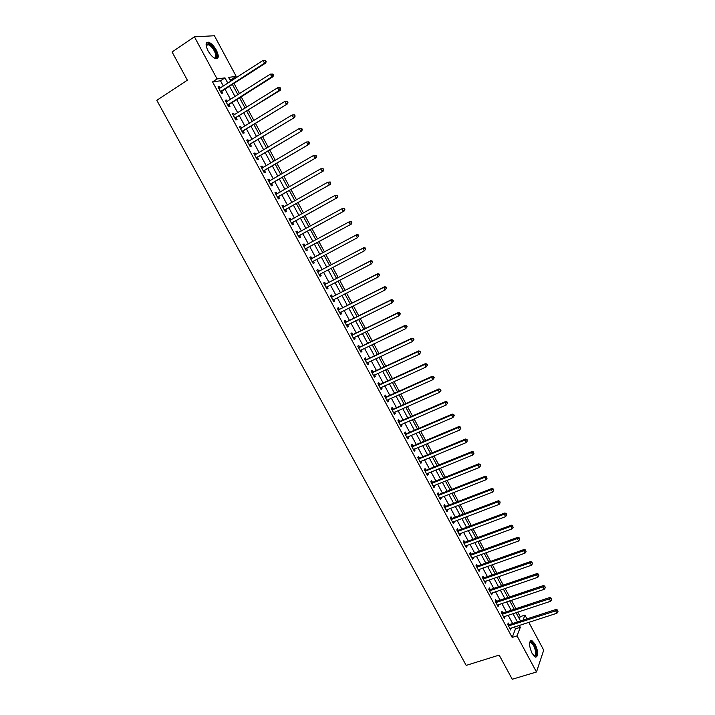<?xml version="1.0" encoding="UTF-8"?>
<svg xmlns="http://www.w3.org/2000/svg" width="715" height="715" viewBox="0 0 715 715"><rect width="100%" height="100%" fill="white"/><g stroke="black" fill="none" stroke-linecap="round" stroke-linejoin="round"><path stroke-width="1.07" d="M532.058 653.322C528.796 645.466 528.689 641.158 531.754 640.417L535.204 644.26C538.466 652.062 538.565 656.361 535.49 657.148L532.058 653.322M208.038 50.801C205.348 45.117 205.464 42.239 208.378 42.167C211.113 43.025 213.767 45.68 216.332 50.13C219.013 55.806 218.888 58.675 215.966 58.755C213.258 57.915 210.621 55.261 208.038 50.801M528.787 622.291L543.713 650.132L536.482 672.002L512.253 679.25L499.159 655.101L466.18 665.388L156.808 100.306L187.366 80.178L172.083 51.98L194.417 36.831L214.411 35.75L236.182 76.371L228.612 77.39L230.686 81.251M232.295 80.214L231.758 79.222L236.182 76.371M519.367 618.832L520.216 616.643L517.758 612.067M515.944 608.679L511.431 600.278M509.625 596.918L505.085 588.445M503.289 585.111L498.713 576.585M496.934 573.278L492.322 564.689M490.562 561.4L485.923 552.749M484.171 549.486L479.488 540.772M477.754 537.537L473.044 528.76M471.319 525.552L466.573 516.704M464.866 513.522L460.085 504.62M458.387 501.456L453.578 492.492M451.898 489.355L447.045 480.319M445.374 477.218L440.494 468.119M438.84 465.036L433.925 455.875M432.28 452.818L427.329 443.586M425.702 440.556L420.715 431.261M419.106 428.258L414.083 418.901M412.483 415.924L407.425 406.495M405.834 403.546L400.74 394.054M399.176 391.132L394.045 381.578M392.49 378.673L387.324 369.047M385.778 366.178L380.577 356.49M379.057 353.648L373.811 343.879M372.3 341.064L367.027 331.233M365.535 328.453L360.217 318.55M358.733 315.789L353.389 305.823M351.923 303.089L346.534 293.052M345.077 290.353L339.652 280.235M338.222 277.572L332.752 267.383M331.34 264.747L325.834 254.486M324.431 251.877L318.89 241.554M317.496 238.962L311.946 228.612M310.524 225.967L304.974 215.626M303.535 212.936L297.985 202.595M296.51 199.86L290.969 189.529M289.468 186.749L283.927 176.417M282.407 173.584L276.866 163.252M275.32 160.375L269.778 150.052M268.205 147.129L262.673 136.806M261.073 133.83L255.541 123.525M253.914 120.495L248.382 110.19M246.729 107.116L241.196 96.811M239.525 93.683L233.993 83.387M520.216 616.643L524.935 615.097L526.964 618.877M231.758 79.222L229.738 79.499M223.312 85.997L220.506 80.786L212.561 81.885L512.163 637.431L515.488 628.834L514.451 626.912M512.628 623.516L508.159 615.213M506.345 611.843L501.841 603.478M500.044 600.135L495.513 591.707M493.725 588.391L489.158 579.901M487.38 576.603L482.777 568.059M481.016 564.787L476.387 556.172M474.635 552.927L469.97 544.258M468.236 541.032L463.535 532.3M461.81 529.1L457.082 520.306M455.375 517.133L450.602 508.276M448.913 505.13L444.104 496.201M442.424 493.082L437.589 484.091M435.927 480.998L431.047 471.945M429.402 468.879L424.487 459.763M422.851 456.715L417.909 447.536M416.291 444.516L411.313 435.274M409.704 432.28L404.69 422.967M403.09 420.009L398.041 410.625M396.468 407.693L391.382 398.246M389.818 395.332L384.697 385.823M383.142 382.945L377.985 373.364M376.447 370.504L371.255 360.861M369.735 358.036L364.507 348.312M362.997 345.515L357.732 335.737M356.24 332.958L350.94 323.108M349.465 320.365L344.121 310.444M342.664 307.727L337.283 297.735M335.836 295.054L330.419 284.99M328.989 282.336L323.538 272.201M322.125 269.573L316.638 259.375M315.235 256.774L309.702 246.505M308.317 243.922L302.776 233.626M301.364 230.999L295.822 220.703M294.383 218.03L288.842 207.743M287.376 205.026L281.844 194.739M280.36 191.969L274.819 181.69M273.309 178.875L267.776 168.606M266.239 165.737L260.707 155.468M259.143 152.554L253.619 142.294M252.029 139.336L246.505 129.075M244.879 126.063L239.364 115.812M237.72 112.755L232.196 102.504M230.525 99.394L225.011 89.152M220.059 88.088L219.308 86.694L217.995 86.89L221.453 93.316L222.767 93.102L221.829 91.368M227.272 101.459L226.503 100.037L225.198 100.27L228.648 106.669L229.944 106.428L229.006 104.694M234.448 114.793L233.662 113.336L232.384 113.596L235.825 119.977L237.094 119.7L236.165 117.975M241.607 128.083L240.803 126.591L239.543 126.886L242.975 133.249L244.226 132.936L243.297 131.22M248.749 141.329L247.926 139.8L246.684 140.122L250.098 146.468L251.331 146.128L250.411 144.412M255.854 154.529L255.014 152.965L253.789 153.323L257.203 159.642L258.41 159.266L257.489 157.559M262.95 167.685L262.083 166.086L260.886 166.479L264.282 172.78L265.471 172.369L264.559 170.671M270.011 180.797L269.135 179.17L267.946 179.59L271.334 185.864L272.513 185.435L271.593 183.737M277.054 193.863L276.16 192.21L274.989 192.657L278.367 198.913L279.52 198.448L278.609 196.759M282.729 207.01L284.078 206.885L283.158 205.196L282.014 205.679L285.374 211.917L286.509 211.425L285.607 209.736M291.041 219.836L290.138 218.155L289.012 218.665L292.364 224.876L293.481 224.349L292.578 222.669M297.994 232.741L297.091 231.061L295.983 231.606L299.326 237.8L300.425 237.246L299.522 235.566M304.93 245.603L304.027 243.931L302.937 244.503L306.261 250.679L307.343 250.089L306.449 248.418M311.838 258.419L310.936 256.756L309.863 257.355L313.179 263.513L314.243 262.897L313.349 261.234M318.72 271.2L317.826 269.537L316.772 270.172L320.079 276.303L321.124 275.659L320.231 273.997M325.584 283.935L324.69 282.282L323.654 282.943L326.952 289.057L327.979 288.386L327.086 286.733M332.421 296.636L331.537 294.982L330.518 295.67L333.798 301.766L334.808 301.06L333.932 299.442M339.241 309.282L338.356 307.638L337.355 308.362L340.626 314.439L341.618 313.706L340.769 312.124M346.033 321.902L345.148 320.257L344.174 321.008L347.436 327.068L348.411 326.299L347.579 324.762M352.808 334.477L351.932 332.841L350.967 333.619L354.22 339.652L355.176 338.865L354.372 337.364M359.565 347.007L358.689 345.381L357.741 346.185L360.986 352.2L361.924 351.378L361.138 349.921M366.294 359.502L365.419 357.875L364.489 358.707L367.725 364.713L368.645 363.864L367.876 362.442M373.007 371.952L372.131 370.334L371.219 371.192L374.445 377.171L375.348 376.296L374.606 374.919M379.692 384.366L378.825 382.748L377.931 383.642L381.14 389.604L382.024 388.701L381.31 387.36M386.359 396.736L385.492 395.127L384.616 396.047L387.816 401.991L388.683 401.052L387.986 399.765M393 409.069L392.142 407.47L391.275 408.417L394.466 414.334L395.324 413.377L394.644 412.126M399.622 421.367L398.764 419.768L397.924 420.742L401.106 426.641L401.937 425.657L401.285 424.442M406.227 433.621L405.369 432.03L404.547 433.031L407.72 438.912L408.533 437.902L407.899 436.722M412.814 445.838L411.956 444.247L411.143 445.275L414.307 451.138L415.111 450.101L414.494 448.966M419.374 458.011L418.516 456.429L417.73 457.484L420.876 463.329L421.662 462.265L421.072 461.166M425.908 470.148L425.059 468.575L424.281 469.657L427.427 475.484L428.196 474.394L427.624 473.33M432.432 482.25L431.583 480.677L430.823 481.785L433.951 487.594L434.711 486.477L434.157 485.458M438.93 494.315L438.089 492.751L437.339 493.886L440.467 499.678L441.2 498.525L440.672 497.551M445.409 506.336L444.569 504.772L443.836 505.934L446.955 511.708L447.67 510.537L447.161 509.598M451.871 518.321L451.031 516.766L450.316 517.955L453.417 523.711L454.123 522.513L453.632 521.61M458.306 530.271L457.466 528.725L456.769 529.931L459.861 535.669L460.549 534.445L460.085 533.578M464.723 542.185L463.892 540.638L463.213 541.881L466.287 547.592L466.967 546.34L466.52 545.518M471.122 554.062L470.291 552.516L469.63 553.785L472.695 559.479L473.357 558.201L472.928 557.414M477.495 565.896L476.673 564.358L476.02 565.645L479.086 571.33L479.72 570.025L479.318 569.274M483.858 577.693L483.027 576.165L482.402 577.479L485.449 583.145L486.075 581.813L485.691 581.098M490.195 589.455L489.373 587.927L488.756 589.267L491.795 594.916L492.036 592.887M496.514 601.19L495.692 599.662L495.093 601.029L498.123 606.66L498.373 604.64M502.806 612.88L501.993 611.361L501.403 612.746L504.433 618.359L504.683 616.348M509.089 624.526L508.276 623.015L507.704 624.427L510.716 630.022L510.975 628.029M536.482 672.002L517.034 635.885L520.306 627.287L519.26 625.357M512.163 637.431L517.034 635.885M212.561 81.885L217.092 78.936L194.417 36.831M227.808 83.101L225.002 77.872L217.092 78.936M517.437 621.961L512.959 613.631M511.145 610.261L506.64 601.878M504.844 598.526L500.303 590.072M498.516 586.747L493.94 578.238M492.161 574.94L487.558 566.369M485.798 563.089L481.159 554.456M479.408 551.202L474.733 542.515M472.999 539.28L468.289 530.53M466.573 527.321L461.827 518.5M460.12 515.327L455.348 506.443M453.65 503.289L448.841 494.342M447.161 491.214L442.317 482.205M440.655 479.104L435.775 470.032M434.121 466.958L429.215 457.815M427.57 454.767L422.628 445.561M421.001 442.54L416.014 433.263M414.405 430.269L409.391 420.929M407.791 417.962L402.742 408.56M401.16 405.62L396.065 396.146M394.501 393.232L389.371 383.696M387.816 380.809L382.659 371.201M381.122 368.341L375.92 358.671M374.401 355.838L369.163 346.096M367.653 343.289L362.38 333.485M360.887 330.705L355.578 320.829M354.104 318.077L348.759 308.129M347.293 305.412L341.913 295.393M340.465 292.703L335.04 282.613M333.61 279.949L328.149 269.796M326.737 267.16L321.241 256.926M319.837 254.326L314.305 244.03M312.911 241.438L307.361 231.115M305.949 228.478L300.398 218.164M298.959 215.483L293.418 205.169M291.952 202.443L286.411 192.129M284.919 189.359L279.377 179.054M277.858 176.23L272.326 165.925M270.779 163.056L265.247 152.76M263.683 149.837L258.151 139.55M256.551 136.583L251.028 126.296M249.401 123.275L243.878 112.997M242.224 109.931L236.701 99.653M235.029 96.534L229.506 86.265M523.014 620.155L524.935 615.097M232.384 84.424L237.907 94.711M239.588 97.83L245.111 108.126M246.764 111.2L252.297 121.496M253.914 124.517L259.447 134.822M261.046 137.798L266.579 148.103M268.152 151.026L273.693 161.34M275.23 164.218L280.772 174.532M282.291 177.365L287.832 187.688M289.325 190.467L294.875 200.79M296.341 203.525L301.891 213.857M303.33 216.538L308.88 226.87M310.301 229.515L315.851 239.847M317.245 242.439L322.778 252.753M324.181 255.362L329.687 265.614M331.099 268.25L336.568 278.421M337.998 281.093L343.423 291.193M344.871 293.892L350.261 303.929M351.726 306.655L357.071 316.611M358.555 319.364L363.864 329.257M365.356 332.046L370.629 341.868M372.14 344.675L377.377 354.434M378.905 357.268L384.107 366.956M385.644 369.825L390.81 379.442M392.365 382.337L397.495 391.883M399.059 394.805L404.154 404.288M405.736 407.237L410.794 416.657M412.394 419.634L417.417 428.982M419.026 431.985L424.013 441.271M425.64 444.301L430.591 453.516M432.226 456.572L437.142 465.724M438.796 468.808L443.684 477.897M445.347 480.998L450.191 490.025M451.88 493.153L456.688 502.118M458.387 505.273L463.159 514.174M464.875 517.356L469.612 526.186M471.337 529.395L476.047 538.163M477.781 541.398L482.455 550.103M484.207 553.365L488.854 562.008M490.615 565.288L495.227 573.877M496.997 577.184L501.573 585.701M503.36 589.035L507.909 597.49M509.706 600.85L514.219 609.251M516.033 612.63L520.511 620.969M220.506 80.786L225.002 77.872M515.488 628.834L520.306 627.287M218.254 87.382L219.308 86.694M225.44 100.717L226.503 100.037M232.598 113.998L233.662 113.336M239.74 127.243L240.803 126.591M246.854 140.453L247.926 139.8M253.95 153.609L255.014 152.965M261.02 166.72L262.083 166.086M268.062 179.796L269.135 179.17M275.087 192.827L276.16 192.21M282.085 205.813L283.158 205.196M289.057 218.754L290.138 218.155M296.01 231.651L297.091 231.061M302.945 244.512L304.027 243.931M306.261 250.67L307.343 250.089M313.161 263.469L314.243 262.897M320.034 276.231L321.124 275.659M326.889 288.94L327.979 288.386M333.717 301.614L334.808 301.06M340.528 314.251L341.618 313.706M347.311 326.844L348.411 326.299M354.077 339.393L355.176 338.865M360.825 351.905L361.924 351.378M367.546 364.373L368.645 363.864M374.24 376.805L375.348 376.296M380.925 389.201L382.024 388.701M387.575 401.553L388.683 401.052M394.215 413.86L395.324 413.377M400.829 426.14L401.937 425.657M407.425 438.367L408.533 437.902M413.994 450.566L415.111 450.101M420.545 462.721L421.662 462.265M427.078 474.84L428.196 474.394M433.594 486.924L434.711 486.477M440.082 498.963L441.2 498.525M446.553 510.966L447.67 510.537M452.997 522.933L454.123 522.513M459.432 534.865L460.549 534.445M465.84 546.752L466.967 546.34M472.231 558.612L473.357 558.201M478.594 570.427L479.72 570.025M484.949 582.207L486.075 581.813M491.276 593.951L492.403 593.566M497.586 605.659L498.713 605.283M503.878 617.331L505.005 616.956M510.144 628.968L511.279 628.601M220.899 91.154L222.213 90.948L265.757 63.018L264.523 63.161L220.515 91.574M265.685 61.508L264.523 63.161L263.057 60.409L265.587 60.355L265.095 60.409L265.685 61.508L266.177 61.445L265.587 60.355M219.291 88.562L263.057 60.409L265.095 60.409M222.213 90.948L221.042 92.557M265.757 63.018L266.177 61.445M228.094 104.515L229.39 104.274L273.023 76.684L271.807 76.862L227.719 104.935M272.969 75.209L271.807 76.862L270.35 74.128L272.871 74.047L272.379 74.119L272.969 75.209L273.452 75.147L272.871 74.047M226.137 102.004L270.35 74.128L272.379 74.119M229.39 104.274L228.219 105.874M226.101 101.941L226.619 101.879M273.023 76.684L273.452 75.147M235.271 117.841L280.262 90.313L279.065 90.519L234.895 118.252M280.226 88.874L279.065 90.519L277.617 87.793L280.119 87.704L279.645 87.784L280.226 88.874L280.7 88.794L280.119 87.704M233.313 115.329L277.617 87.793L279.645 87.784M236.549 117.564L235.369 119.146M233.26 115.222L233.885 115.151M280.262 90.313L280.7 88.794M242.43 131.113L287.475 103.889L242.045 131.524M287.457 102.486L286.304 104.14L284.856 101.414L287.35 101.307L286.876 101.405L287.457 102.486L287.931 102.388L287.35 101.307M240.472 128.611L284.856 101.414L286.876 101.405M243.681 130.809L242.501 132.373M240.401 128.468L241.125 128.378M287.475 103.889L287.931 102.388M249.553 144.341L294.669 117.43L249.169 144.752M294.669 116.053L293.516 117.707L292.078 114.99L294.553 114.865L294.088 114.972L294.669 116.053L295.125 115.946L294.553 114.865M247.605 141.847L292.078 114.99L294.088 114.972M250.795 144.001L249.606 145.556M247.515 141.668L248.337 141.57M294.669 117.43L295.125 115.946M207.985 44.598L206.188 45.796L206.617 44.241L209.942 44.562C215.698 48.146 219.514 60.507 214.035 57.879C218.298 58.996 214.518 48.37 209.611 45.34L207.985 44.598L206.537 45.036L206.197 45.849M216.922 58.755C218.129 54.206 215.724 49.165 209.718 43.624L206.537 42.766M533.739 655.816L533.873 655.861C536.339 655.235 536.268 651.794 533.649 645.538L530.888 642.454L529.529 642.883L530.199 641.864C531.352 641.319 532.702 642.401 534.23 645.1C537.251 652.706 537.117 656.307 533.819 655.905M535.901 657.237C537.662 654.806 537.179 650.57 534.427 644.528L530.423 640.613M530.888 642.454L529.52 642.973M256.667 157.523L301.837 130.916L256.274 157.926M301.855 129.576L300.702 131.22L299.272 128.521L301.73 128.378L301.283 128.503L301.855 129.576L302.302 129.46L301.73 128.378M254.719 155.039L299.272 128.521L301.283 128.503M257.883 157.157L256.694 158.694M254.603 154.815L255.532 154.717M301.837 130.916L302.302 129.46M263.746 170.671L308.978 144.359L263.361 171.073M309.014 143.054L307.87 144.698L306.44 142.008L308.889 141.847L308.442 141.981L309.014 143.054L309.461 142.92L308.889 141.847M261.806 168.186L306.44 142.008L308.442 141.981M264.943 170.268L263.746 171.797M261.663 167.927L262.709 167.828M308.978 144.359L309.461 142.92M270.806 183.773L316.102 157.756L270.413 184.166M316.155 156.487L315.011 158.131L313.581 155.45L316.021 155.271L315.583 155.414L316.155 156.487L316.593 156.344L316.021 155.271M268.867 181.288L313.581 155.45L315.583 155.414M271.986 183.344L270.788 184.854M268.706 181.002L269.859 180.886M316.102 157.756L316.593 156.344M277.84 196.831L323.198 171.108L277.456 197.215M323.269 169.875L322.125 171.511L320.704 168.838L323.126 168.651L323.269 169.875L323.126 168.651M275.91 194.355L320.704 168.838L322.697 168.811M279.002 196.366L277.795 197.867M275.731 194.024L276.982 193.908M323.198 171.108L323.698 169.714M284.856 209.844L330.267 184.416L284.463 210.228M330.357 183.219L329.213 184.854L327.801 182.191L330.214 181.976L330.357 183.219L330.214 181.976M282.925 207.377L327.801 182.191L329.785 182.155M285.991 209.352L284.793 210.836M330.267 184.416L330.777 183.04M291.845 222.812L337.319 197.68L291.452 223.196M337.417 196.518L336.282 198.144L334.87 195.49L337.274 195.267L337.417 196.518L337.274 195.267M289.915 220.354L334.87 195.49L336.854 195.454M292.962 222.294L291.756 223.759M289.7 219.943L291.166 219.827M337.319 197.68L337.838 196.33M298.807 235.744L344.344 210.898L298.414 236.12M344.46 209.772L343.325 211.399L341.922 208.753L344.308 208.512L344.46 209.772L344.308 208.512M296.886 233.287L341.922 208.753L343.897 208.709M299.916 235.19L298.7 236.647M296.654 232.84L298.227 232.715M344.344 210.898L344.871 209.566M305.752 248.623L351.342 224.072L305.359 249.008M351.485 222.982L350.35 224.608L348.947 221.972L351.315 221.713L351.485 222.982L351.315 221.713M303.839 246.175L348.947 221.972L350.922 221.927M306.842 248.042L305.627 249.49M303.58 245.701L305.332 245.531M351.342 224.072L351.878 222.767M358.867 235.914L358.304 234.869L358.474 236.147L358.867 235.914L357.348 237.773L312.285 261.842M358.474 236.147L357.348 237.773L355.945 235.137L356.928 234.583L312.366 258.303L310.489 258.517M310.766 259.027L355.945 235.137L357.92 235.092M313.519 261.029L312.526 262.289M358.304 234.869L356.928 234.583M365.83 249.026L365.276 247.98L365.445 249.267L365.83 249.026L364.319 250.885L319.185 274.64M365.445 249.267L364.319 250.885L362.925 248.266L363.89 247.676L319.248 271.083L317.371 271.289M317.666 271.834L362.925 248.266L364.891 248.212M319.274 274.533L320.32 273.89L319.399 275.052M365.276 247.98L363.89 247.676M372.774 262.092L372.22 261.046L371.845 261.297L372.774 262.092L371.273 263.96L326.058 287.403M372.399 262.342L371.273 263.96L369.878 261.35L370.826 260.725L326.112 283.819L324.235 284.016M324.547 284.597L369.878 261.35L371.845 261.297M327.113 286.697L326.255 287.77M372.22 261.046L370.826 260.725M379.692 275.114L379.138 274.068L378.771 274.337L379.692 275.114L378.199 276.991L332.913 300.121M379.325 275.373L378.199 276.991L376.814 274.39L377.743 273.738L332.958 296.519L331.072 296.707M331.403 297.324L376.814 274.39L378.771 274.337M333.878 299.469L333.092 300.452M379.138 274.068L377.743 273.738M386.583 288.091L386.037 287.055L385.671 287.332L386.583 288.091L385.099 289.986L339.741 312.795M386.225 288.368L385.099 289.986L383.723 287.385L384.634 286.706L339.768 309.175L337.891 309.354M338.24 310.006L383.723 287.385L385.671 287.332M340.626 312.187L339.902 313.081M386.037 287.055L384.634 286.706M393.456 301.024L392.91 299.996L392.553 300.282L393.107 301.319L393.456 301.024L391.981 302.928L346.552 325.423M393.107 301.319L391.981 302.928L390.613 300.345L391.498 299.63L346.569 321.795L344.684 321.965M345.059 322.653L390.613 300.345L392.553 300.282M347.356 324.869L346.686 325.683M392.91 299.996L391.498 299.63M400.311 313.921L399.765 312.893L400.311 313.921L398.845 315.833L353.335 338.016M399.962 314.216L398.845 315.833L397.469 313.259L398.344 312.509L353.344 334.37L351.458 334.531M351.852 335.255L397.469 313.259L399.417 313.188M354.059 337.516L353.451 338.24M399.765 312.893L398.344 312.509M407.139 326.773L406.594 325.745L407.139 326.773L405.682 328.694L360.101 350.573M406.799 327.086L405.682 328.694L404.315 326.12L405.173 325.352L360.101 346.909L358.206 347.061M358.617 347.821L404.315 326.12L406.254 326.058M360.744 350.109L360.199 350.752M406.594 325.745L405.173 325.352M413.94 339.58L413.395 338.553L413.064 338.883L413.61 339.902L413.94 339.58L412.492 341.511L366.849 363.086M413.61 339.902L412.492 341.511L411.134 338.955L411.965 338.15L366.831 359.404L364.936 359.547M365.365 360.333L411.134 338.955L413.064 338.883M367.403 362.666L366.92 363.229M413.395 338.553L411.965 338.15M420.724 352.343L420.179 351.324L420.724 352.343L419.285 354.291L373.57 375.554M420.402 352.683L419.285 354.291L417.926 351.735L418.749 350.904L373.534 371.854L371.648 371.988M372.095 372.819L417.926 351.735L419.857 351.664M374.034 375.187L373.623 375.661M420.179 351.324L418.749 350.904M427.481 365.07L426.944 364.051L426.623 364.4L427.168 365.419L427.481 365.07L426.06 367.018L380.273 387.986M427.168 365.419L426.06 367.018L424.701 364.48L425.505 363.613L380.228 384.268L378.333 384.402M378.798 385.26L424.701 364.48L426.623 364.4M426.944 364.051L425.505 363.613M434.219 377.752L433.683 376.742L433.37 377.1L433.916 378.11L434.219 377.752L432.807 379.719L387.235 400.114M433.916 378.11L432.807 379.719L431.458 377.18L432.235 376.287L386.895 396.646L385.001 396.762M385.483 397.656L431.458 377.18L433.37 377.1M433.683 376.742L432.235 376.287M440.941 390.399L440.404 389.389L440.1 389.755L440.637 390.765L440.941 390.399L439.528 392.365L393.608 412.734M440.637 390.765L439.528 392.365L438.188 389.836L438.947 388.915L393.536 408.98L391.641 409.096M392.142 410.017L438.188 389.836L440.1 389.755M440.404 389.389L438.947 388.915M447.635 403.001L447.098 401.991L446.804 402.375L447.34 403.376L447.635 403.001L446.231 404.976L400.239 425.041M447.34 403.376L446.231 404.976L444.891 402.456L445.642 401.508L400.159 421.278L398.264 421.385M398.782 422.342L444.891 402.456L446.804 402.375M447.098 401.991L445.642 401.508M454.311 415.558L453.775 414.557L453.48 414.941L454.016 415.951L454.311 415.558L452.917 417.542L406.853 437.321M454.016 415.951L452.917 417.542L451.576 415.04L452.309 414.056L406.764 433.54L404.869 433.63M405.405 434.622L451.576 415.04L453.48 414.941M453.775 414.557L452.309 414.056M460.961 428.079L460.424 427.078L460.961 428.079L459.575 430.072L413.449 449.556M460.675 428.482L459.575 430.072L458.244 427.57L458.959 426.56L413.35 445.758L411.447 445.838M412.001 446.866L458.244 427.57L460.147 427.481M460.424 427.078L458.959 426.56M418.579 459.075L464.884 440.065L466.216 442.558L420.027 461.747M418.007 458.011L419.911 457.94L465.581 439.028L464.884 440.065L466.779 439.975L467.315 440.967L466.779 439.975M467.056 439.555L465.581 439.028M466.216 442.558L467.315 440.967M425.139 471.239L471.507 452.524L472.829 455.008L426.578 473.902M424.549 470.148L426.453 470.077L472.186 451.46L471.507 452.524L473.401 452.425L473.929 453.417L473.401 452.425M473.67 451.996L472.186 451.46M472.829 455.008L473.929 453.417M431.672 483.367L478.112 464.938L479.425 467.413L433.111 486.021M431.065 482.241L432.968 482.178L478.773 463.847L478.112 464.938L479.988 464.839L480.516 465.831L479.988 464.839M480.257 464.401L478.773 463.847M479.425 467.413L480.516 465.831M438.188 495.45L484.69 477.316L486.003 479.783L439.618 498.105M437.571 494.297L439.466 494.244L485.333 476.19L484.69 477.316L486.566 477.209L487.094 478.201L486.566 477.209M486.826 476.762L485.333 476.19M486.003 479.783L487.094 478.201M444.685 507.507L491.241 489.65L492.555 492.108L446.106 510.144M444.042 506.318L445.945 506.274L491.875 488.497L491.241 489.65L493.118 489.543L493.645 490.526L493.118 489.543M493.368 489.078L491.875 488.497M492.555 492.108L493.645 490.526M451.156 519.519L497.783 501.939L499.088 504.397L452.577 522.147M450.504 518.295L452.407 518.259L498.391 500.768L497.783 501.939L499.651 501.832L500.169 502.815L499.651 501.832M499.892 501.367L498.391 500.768M499.088 504.397L500.169 502.815M457.609 531.495L504.298 514.201L505.594 516.641L459.03 534.114M456.939 530.244L458.842 530.217L504.888 512.995L504.298 514.201L506.157 514.085L506.685 515.068L506.157 514.085M506.399 513.602L504.888 512.995M505.594 516.641L506.685 515.068M464.044 543.427L510.787 526.41L512.083 528.85L465.456 546.046M463.356 542.149L465.259 542.131L511.368 525.185L510.787 526.41L512.655 526.303L513.173 527.277L512.655 526.303M512.878 525.811L511.368 525.185M512.083 528.85L513.173 527.277M470.461 555.332L517.258 538.592L518.554 541.023L471.864 557.941M469.755 554.018L471.659 554L517.83 537.331L517.258 538.592L519.117 538.475L519.635 539.45L519.117 538.475M519.34 537.975L517.83 537.331M518.554 541.023L519.635 539.45M476.851 567.192L523.711 550.729L525.007 553.151L478.255 569.792M476.127 565.851L478.04 565.842L524.265 549.451L523.711 550.729L525.57 550.613L526.079 551.578L525.57 550.613M525.784 550.094L524.265 549.451M525.007 553.151L526.079 551.578M483.224 579.016L530.146 562.83L531.433 565.243L484.627 581.608M482.482 577.64L484.395 577.649L530.682 561.516L530.146 562.83L531.996 562.705L532.505 563.67L531.996 562.705M532.21 562.187L530.682 561.516M531.433 565.243L532.505 563.67M489.578 590.804L536.563 574.887L537.841 577.3L490.973 593.387M488.828 589.401L490.74 589.41L537.072 573.555L536.563 574.887L538.404 574.762L538.913 575.727L538.404 574.762M538.61 574.225L537.072 573.555M537.841 577.3L538.913 575.727M495.915 602.557L542.953 586.908L544.222 589.312L497.3 605.131M495.138 601.127L497.05 601.136L543.454 585.549L542.953 586.908L544.785 586.783L545.304 587.748L544.785 586.783M544.991 586.237L543.454 585.549M544.222 589.312L545.304 587.748M502.225 614.265L549.317 598.893L550.595 601.288L503.61 616.839M501.438 612.809L503.351 612.835L549.808 597.508L549.317 598.893L551.158 598.768L551.667 599.724L551.158 598.768M551.345 598.214L549.808 597.508M550.595 601.288L551.667 599.724M508.517 625.947L555.671 610.842L556.94 613.229L509.902 628.512M507.713 624.454L509.634 624.49L556.136 609.43L555.671 610.842L557.503 610.708L558.013 611.665L557.503 610.708M557.691 610.145L556.136 609.43M556.94 613.229L558.013 611.665M220.604 91.448L221.918 91.243M227.799 104.81L229.095 104.569M234.976 118.127L236.254 117.85M242.126 131.399L243.386 131.095M249.258 144.627L250.491 144.287M256.363 157.809L257.579 157.443M263.442 170.948L264.639 170.545M269.01 181.279L269.457 181.118M270.502 184.041L271.682 183.612M276.053 194.337L276.598 194.131M277.536 197.099L278.698 196.634M283.069 207.359L283.766 207.064M284.552 210.112L285.687 209.62M290.067 220.336L291.059 219.88M291.541 223.08L292.658 222.553M297.038 233.269L298.146 232.724M298.504 236.004L299.612 235.45M303.982 246.166L305.073 245.594M305.448 248.892L306.538 248.302M310.909 259.018L311.981 258.41M311.293 258.91L312.366 258.303M312.375 261.726L313.438 261.118M317.809 271.825L318.863 271.191M318.202 271.718L319.248 271.083M324.69 284.597L325.727 283.927M325.084 284.49L326.112 283.819M326.147 287.287L326.827 286.84M331.554 297.315L332.564 296.627M331.939 297.217L332.958 296.519M333.002 300.005L333.503 299.656M338.392 310.006L339.384 309.282M338.776 309.899L339.768 309.175M345.202 322.644L346.185 321.893M345.586 322.545L346.569 321.795M351.995 335.246L352.96 334.468M352.379 335.156L353.344 334.37M358.76 347.812L359.708 346.998M359.153 347.713L360.101 346.909M365.517 360.333L366.438 359.493M365.901 360.244L366.831 359.404M372.238 372.81L373.15 371.943M372.631 372.721L373.534 371.854M378.941 385.251L379.835 384.357M379.334 385.171L380.228 384.268M385.626 397.656L386.502 396.736M386.02 397.567L386.895 396.646M392.294 410.017L393.152 409.069M392.678 409.936L393.536 408.98M398.934 422.342L399.774 421.358M399.319 422.261L400.159 421.278M405.548 434.622L406.379 433.621M405.941 434.541L406.764 433.54M412.153 446.866L412.957 445.838M412.546 446.786L413.35 445.758M418.731 459.075L419.517 458.011M419.124 458.994L419.911 457.94M425.282 471.239L426.06 470.148M425.675 471.167L426.453 470.077M431.824 483.367L432.575 482.25M432.218 483.295L432.968 482.178M438.34 495.459L439.082 494.315M438.733 495.388L439.466 494.244M444.828 507.507L445.552 506.345M445.222 507.435L445.945 506.274M451.308 519.519L452.014 518.33M451.701 519.456L452.407 518.259M457.761 531.495L458.449 530.28M458.154 531.433L458.842 530.217M464.196 543.436L464.866 542.193M464.589 543.373L465.259 542.131M470.604 555.332L471.265 554.062M471.006 555.269L471.659 554M477.003 567.192L477.647 565.905M477.397 567.138L478.04 565.842M483.376 579.025L484.001 577.702M483.769 578.962L484.395 577.649M489.73 590.813L490.338 589.464M490.124 590.751L490.74 589.41M496.058 602.566L496.657 601.19M496.46 602.513L497.05 601.136M502.377 614.274L502.958 612.88M502.77 614.23L503.351 612.835M508.669 625.956L509.232 624.535M509.062 625.911L509.634 624.49M206.537 45.036L206.617 44.241M529.922 642.544L530.199 641.864"/></g></svg>
